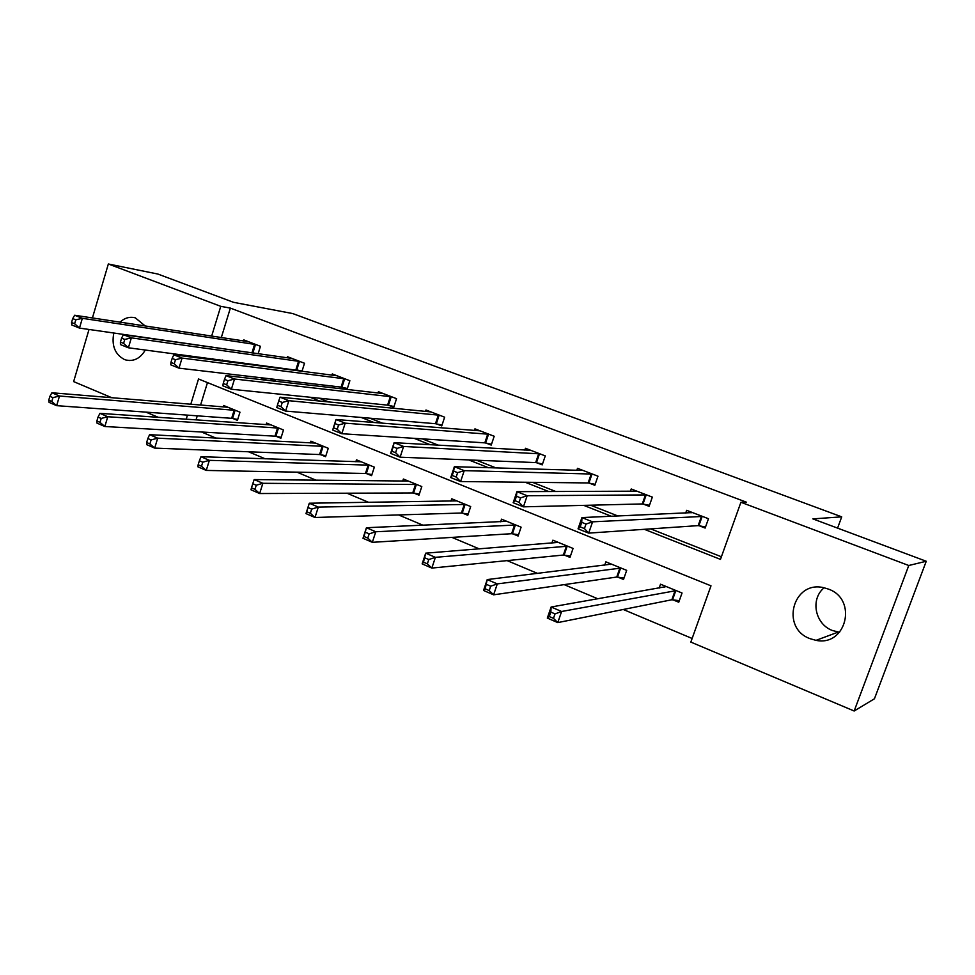 <?xml version="1.0" encoding="UTF-8"?>
<svg xmlns="http://www.w3.org/2000/svg" width="975" height="975" viewBox="0 0 975 975"><rect width="100%" height="100%" fill="white"/><g stroke="black" fill="none" stroke-linecap="round" stroke-linejoin="round"><path stroke-width="1.46" d="M120.023 322.164C124.666 317.874 129.748 316.436 135.293 317.826L145.226 326.003M145.324 349.988C140.485 358.227 134.111 361.591 126.189 360.08L124.325 359.458C114.928 354.352 111.43 345.516 113.819 332.962M839.548 632.287L832.455 630.52C814.929 624.158 810.091 599.04 824.143 587.803M828.299 589.058C857.951 599.138 846.434 646.791 816.026 640.356L810.006 638.662C780.037 627.912 793.077 579.881 823.973 587.754L828.299 589.058M92.418 317.96L108.347 263.993L157.865 274.048L233.5 302.311L292.793 313.584L841.717 516.847L812.894 518.895L926.25 561.259L874.441 698.77L854.161 711.007L690.836 642.086L710.994 585.829L198.522 378.982L190.771 404.308M201.52 432.01L216.011 438.104M248.479 451.766L265.237 458.823M296.936 472.156L316.095 480.224M346.942 493.204L368.66 502.344M398.58 514.934L423.028 525.232M451.949 537.396L479.286 548.901M507.122 560.613L537.542 573.422M564.184 584.634L597.894 598.821M623.244 609.485L692.128 638.479M158.34 417.361L145.921 412.12M111.869 397.739L73.637 381.603L89.03 329.44M837.574 528.121L841.717 516.847M207.48 382.59L200.558 405.112M197.267 415.825L196.012 419.933M672.945 599.82L678.758 602.221L682.037 593.007L660.538 584.208L659.161 588.096M617.882 577.127L623.513 579.455L626.693 570.363L605.865 561.844L604.695 565.207M564.525 555.153L569.985 557.395L573.068 548.438L552.886 540.174L551.887 543.124M512.801 533.837L518.103 536.018L521.101 527.17L501.528 519.175L500.65 521.783M462.65 513.167L467.781 515.288L470.693 506.561L451.717 498.798L450.938 501.138M413.985 493.118L418.97 495.166L421.797 486.562L403.382 479.03L402.687 481.15M366.746 473.655L371.585 475.642L374.339 467.147L356.46 459.834L355.838 461.772M320.872 454.752L325.577 456.69L328.258 448.293L310.891 441.188L310.318 442.967M276.315 436.386L280.873 438.263L283.481 429.987L266.602 423.077L266.09 424.71M233.001 418.543L237.437 420.371L239.972 412.181L223.567 405.478L223.092 406.989M644.353 529.315L720.464 559.382L740.915 502.271L746.302 502.137L230.356 308.1L221.301 337.594M222.227 359.994L226.2 361.554M269.88 378.775L276.595 381.42M319.057 398.166L328.697 401.968M369.842 418.19L382.578 423.211M422.297 438.86L438.36 445.197M476.507 460.237L496.104 467.963M532.569 482.332L555.957 491.558M590.582 505.208L618.016 516.019M650.642 528.877L721.402 556.774M699.246 525.769L705.144 528.06L708.472 518.724L686.668 510.327L685.693 513.082M643.402 504.112L649.106 506.33L652.336 497.116L631.215 488.987L630.386 491.363M589.302 483.125L594.835 485.27L597.967 476.19L577.505 468.317L576.786 470.401M536.872 462.796L542.234 464.868L545.269 455.91L525.44 448.281L524.818 450.133M486.038 443.077L491.229 445.087L494.191 436.252L474.947 428.854L474.398 430.511M436.715 423.942L441.76 425.904L444.637 417.19L425.965 410L425.478 411.511M388.854 405.381L393.754 407.282L396.545 398.678L378.434 391.706L377.983 393.071M342.383 387.355L347.149 389.208L349.854 380.713L332.268 373.937L331.866 375.192M301.97 371.341L304.517 363.261L287.418 356.679L287.052 357.837M297.253 369.854L300.641 371.17M258.131 353.742L260.447 346.308L243.835 339.909L243.506 340.982M253.39 352.84L254.353 353.218M926.25 561.259L908.773 565.5L854.161 711.007M108.347 263.993L220.764 306.333L211.648 336.119M230.356 308.1L220.764 306.333M740.915 502.271L908.773 565.5M212.587 358.739L216.584 360.323M260.557 377.691L267.308 380.36M310.074 397.252L319.776 401.091M361.225 417.458L374.059 422.528M414.07 438.336L430.255 444.734M468.707 459.92L488.475 467.732M525.245 482.259L548.827 491.571M583.745 505.367L611.423 516.299M187.468 415.118L186.201 419.262M691.019 512.85L691.287 512.107M705.547 526.951L698.173 525.622L588.681 533.118L578.053 528.84L581.929 517.579L692.518 512.582M581.734 522.344L581.929 517.579L592.581 521.832L588.681 533.118L584.439 528.584L585.999 524.062L581.734 522.344L580.174 526.878L584.439 528.584M702.561 516.445L592.581 521.832L585.999 524.062M578.053 528.84L580.174 526.878M665.096 586.072L664.731 587.121M666.315 586.572L551.131 606.998L561.612 611.496L557.773 622.598L671.848 599.759L679.307 600.673M553.471 618.357L557.773 622.598L547.316 618.077L551.131 606.998L550.814 612.093L549.278 616.541L553.471 618.357L555.007 613.897L550.814 612.093M555.007 613.897L561.612 611.496L676.211 590.618M549.278 616.541L547.316 618.077M649.472 505.282L642.281 503.941L523.417 506.842L513.179 502.722L516.921 491.656L636.894 491.168M516.457 496.226L516.921 491.656L527.17 495.739L523.417 506.842L519.066 502.32L520.577 497.872L516.457 496.226L514.958 500.675L519.066 502.32M646.608 494.91L527.17 495.739L520.577 497.872M513.179 502.722L514.958 500.675M595.164 484.307L588.144 482.942L460.602 481.54L450.755 477.579L454.362 466.696L583.001 470.438M453.655 471.083L454.362 466.696L464.222 470.633L460.602 481.54L456.166 477.043L457.616 472.668L453.655 471.083L452.217 475.459L456.166 477.043M592.422 474.057L464.222 470.633L457.616 472.668M450.755 477.579L452.217 475.459M610.655 563.806L610.411 564.501M611.459 564.135L487.22 579.577L497.299 583.903L493.606 594.823L616.736 577.042L624.012 578.017M489.206 590.582L493.606 594.823L483.539 590.46L487.22 579.577L485.172 588.839L489.206 590.582L490.693 586.194L486.647 584.464M490.693 586.194L497.299 583.903L621.051 568.059M485.172 588.839L483.539 590.46M558.309 542.393L425.697 553.166L435.398 557.334L431.827 568.084L563.355 555.043L570.448 556.055M427.355 563.842L431.827 568.084L422.151 563.891L425.697 553.166L423.467 562.161L427.355 563.842L428.781 559.54L424.893 557.858M428.781 559.54L435.398 557.334L567.608 546.195M423.467 562.161L422.151 563.891M542.539 463.966L535.677 462.589L400.116 457.19L390.622 453.375L394.107 442.662L530.766 450.328M393.181 446.879L394.107 442.662L403.613 446.452L400.116 457.19L395.594 452.705L396.996 448.403L393.181 446.879L391.792 451.181L395.594 452.705M539.894 453.85L403.613 446.452L396.996 448.403M390.622 453.375L391.792 451.181M491.522 444.234L484.819 442.857L341.823 433.717L332.67 430.036L336.034 419.506L480.114 430.84M334.913 423.552L336.034 419.506L345.199 423.162L341.823 433.717L337.228 429.256L338.581 425.015L334.913 423.552L333.56 427.781L337.228 429.256M488.975 434.253L345.199 423.162L338.581 425.015M332.67 430.036L333.56 427.781M439.579 415.24L288.88 400.688L280.032 397.166L430.987 411.925M442.028 425.1L435.472 423.711L285.602 411.084L276.778 407.538L277.412 405.222L280.958 406.636L282.262 402.468L278.716 401.054L277.412 405.222M282.262 402.468L288.88 400.688L285.602 411.084L280.958 406.636M280.032 397.166L278.716 401.054M506.793 521.32L366.429 527.731L375.777 531.753L372.328 542.319L511.607 533.703L518.529 534.751M367.77 538.09L372.328 542.319L362.992 538.273L366.429 527.731L364.028 536.482L367.77 538.09L369.159 533.861L365.406 532.24M369.159 533.861L375.777 531.753L515.799 525.001M364.028 536.482L362.992 538.273M456.812 500.882L309.294 503.222L318.313 507.085L314.974 517.493L461.419 513.021L468.183 514.093M310.355 513.277L314.974 517.493L305.979 513.593L309.294 503.222L306.735 511.717L310.355 513.277L311.683 509.108L308.076 507.548M311.683 509.108L318.313 507.085L465.562 504.453M306.735 511.717L305.979 513.593M408.33 481.053L254.17 479.566L262.872 483.295L259.655 493.533L412.73 492.96L419.335 494.057M254.962 489.34L259.655 493.533L250.965 489.779L251.477 487.829L254.962 489.34L256.254 485.233L252.769 483.734L251.477 487.829M256.254 485.233L262.872 483.295L416.812 484.514M252.769 483.734L254.17 479.566M391.633 396.788L234.524 379.019L225.993 375.607L383.297 393.583M393.997 406.526L387.587 405.137L231.368 389.244L222.848 385.82L223.238 383.455L226.651 384.82L227.918 380.725L224.506 379.348L223.238 383.455M227.918 380.725L234.524 379.019L231.368 389.244L226.651 384.82M225.993 375.607L224.506 379.348M361.262 461.797L200.972 456.727L209.369 460.334L206.249 470.425L365.467 473.472L371.926 474.593M201.508 466.233L206.249 470.425L197.864 466.793L198.144 464.783L201.508 466.233L202.763 462.187L199.4 460.748L198.144 464.783M202.763 462.187L209.369 460.334L369.501 465.16M199.4 460.748L200.972 456.727M345.089 378.873L182.057 358.081L173.818 354.803L336.997 375.753M347.38 388.489L341.092 387.099L178.986 368.16L170.771 364.845L170.93 362.432L174.233 363.76L175.463 359.726L172.161 358.398L170.93 362.432M175.463 359.726L182.057 358.081L178.986 368.16L174.233 363.76M173.818 354.803L172.161 358.398M315.559 443.101L149.577 434.679L157.694 438.165L154.684 448.098L319.568 454.557L325.894 455.691M149.894 443.93L154.684 448.098L146.579 444.588L146.64 442.516L149.894 443.93L151.101 439.944L147.847 438.543L146.64 442.516M151.101 439.944L157.694 438.165L323.554 446.367M147.847 438.543L149.577 434.679M299.886 361.481L131.357 337.862L123.398 334.693L292.012 358.447M302.092 370.963L128.395 347.783L120.437 344.589L120.4 342.128L123.593 343.407L124.776 339.434L121.583 338.154L120.4 342.128M124.776 339.434L131.357 337.862L128.395 347.783L123.593 343.407M123.398 334.693L121.583 338.154M271.147 424.929L99.925 413.363L107.762 416.739L104.837 426.514L274.987 436.178L281.178 437.324M100.011 422.37L104.837 426.514L97.012 423.126L96.878 421.005L100.011 422.37L101.181 418.446L98.036 417.093L96.878 421.005M101.181 418.446L107.762 416.739L278.911 428.11M98.036 417.093L99.925 413.363M255.95 344.565L82.351 318.313L74.648 315.242L248.296 341.628M255.962 353.438L79.475 328.087L71.797 324.992L71.553 322.506L74.636 323.737L75.782 319.824L72.698 318.593L71.553 322.506M75.782 319.824L82.351 318.313L79.475 328.087L74.636 323.737M74.648 315.242L72.698 318.593M227.979 407.282L51.894 392.767L59.487 396.021L56.647 405.661L231.648 418.324L237.717 419.469M51.785 401.517L56.647 405.661L49.079 402.37L48.75 400.213L51.785 401.517L52.918 397.654L49.883 396.35L48.75 400.213M52.918 397.654L59.487 396.021L235.536 410.365M49.883 396.35L51.894 392.767M702.171 516.372L698.868 525.696M701.488 516.287L698.173 525.622M671.848 599.759L675.114 590.545M672.555 599.771L675.821 590.57M646.218 494.837L643 504.038M645.499 494.739L642.281 503.941M592.02 473.972L588.9 483.052M591.264 473.862L588.144 482.942M616.736 577.042L619.917 567.962M617.48 577.078L620.648 567.998M563.355 555.043L566.438 546.073M564.123 555.08L567.194 546.134M539.492 453.765L536.457 462.711M538.712 453.643L535.677 462.589M488.56 434.155L485.623 442.979M487.756 434.021L484.819 442.857M439.164 415.143L436.3 423.857M438.336 414.997L435.472 423.711M511.607 533.703L514.593 524.867M512.399 533.776L515.385 524.94M461.419 513.021L464.332 504.307M462.235 513.094L465.136 504.38M412.73 492.96L415.557 484.343M413.558 493.045L416.386 484.441M391.219 396.691L388.428 405.283M390.366 396.533L387.587 405.137M365.467 473.472L368.221 464.977M366.32 473.57L369.074 465.087M344.663 378.775L341.957 387.258M343.797 378.617L341.092 387.099M319.568 454.557L322.25 446.172M320.446 454.667L323.115 446.282M299.447 361.372L296.814 369.744M298.569 361.201L295.937 369.586M274.987 436.178L277.582 427.903M275.876 436.3L278.484 428.025M255.511 344.467L252.952 352.731M254.609 344.285L252.05 352.56M231.648 418.324L234.183 410.146M232.55 418.446L235.097 410.28M126.189 360.08L130.016 360.531M816.026 640.356L838.183 632.105"/></g></svg>
